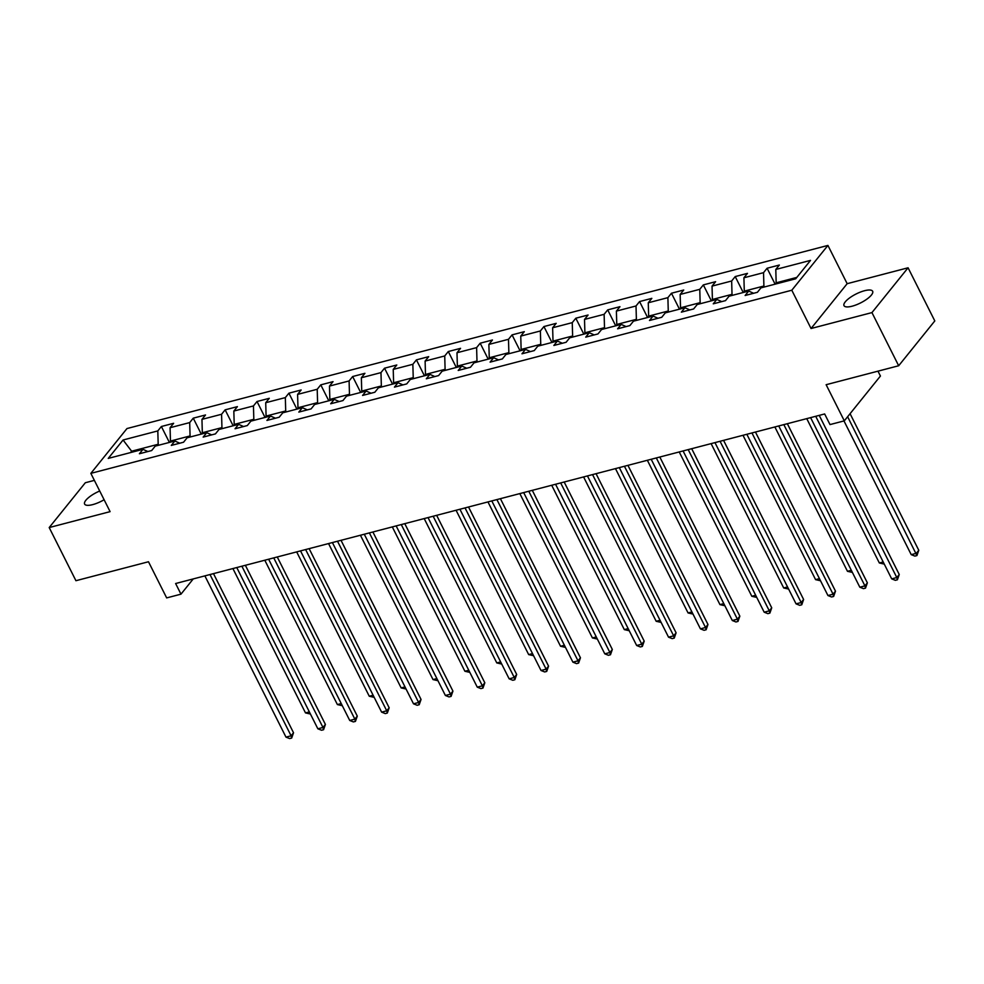 <?xml version="1.0" encoding="UTF-8"?>
<svg xmlns="http://www.w3.org/2000/svg" width="984" height="984" viewBox="0 0 984 984"><rect width="100%" height="100%" fill="white"/><g stroke="black" fill="none" stroke-linecap="round" stroke-linejoin="round"><path stroke-width="1.48" d="M99.716 491.004A16.027 4.994 -26.7 0 0 84.612 504.066A16.027 4.994 -26.7 0 0 92.693 504.62A16.027 4.994 -26.7 0 0 104.107 499.737M852.082 306.208A16.027 4.994 -26.7 0 0 866.99 299.05A16.027 4.994 -26.7 0 0 872.648 291.264A16.027 4.994 -26.7 0 0 864.579 290.71A16.027 4.994 -26.7 0 0 849.672 297.869A16.027 4.994 -26.7 0 0 844.014 305.667A16.027 4.994 -26.7 0 0 852.082 306.208M94.366 480.377L85.325 482.738L49.2 527.559L75.928 580.708L148.486 561.753L166.665 597.903L180.97 594.164L193.245 578.924M827.925 245.422L126.973 428.557L90.848 473.365L791.8 290.231L827.925 245.422L847.163 283.687L811.05 328.508L871.947 312.592L908.072 267.783L847.163 283.687M908.072 267.783L934.8 320.932L898.675 365.753L826.13 384.707L844.309 420.844L880.434 376.036L877.974 371.152M871.947 312.592L898.675 365.753M147.907 451.533L142.975 449.331L139.408 453.747L151.671 450.549L155.238 446.121L174.857 441.004L171.29 445.42L183.553 442.222L187.12 437.794L206.738 432.677L203.171 437.093L215.435 433.895L219.002 429.467L238.62 424.338L235.053 428.766L247.316 425.555L250.883 421.14L270.502 416.011L266.935 420.439L279.198 417.228L282.752 412.813L302.371 407.683L298.816 412.099L311.079 408.901L314.634 404.486L334.252 399.356L330.698 403.772L342.949 400.574L346.516 396.146L366.134 391.029L362.567 395.445L374.83 392.247L378.397 387.819L398.016 382.69L394.449 387.118L406.712 383.908L410.279 379.492L429.897 374.363L426.33 378.791L438.593 375.581L442.16 371.165L461.779 366.036L458.212 370.464L470.475 367.253L474.042 362.838L493.661 357.709L490.094 362.124L502.357 358.926L505.911 354.498L525.53 349.382L521.975 353.797L534.238 350.599L537.793 346.171L557.411 341.054L553.857 345.47L566.107 342.272L569.674 337.844L589.293 332.715L585.726 337.143L597.989 333.933L601.556 329.517L621.175 324.388L617.608 328.816L629.871 325.606L633.438 321.19L653.056 316.061L649.489 320.489L661.752 317.279L665.319 312.863L684.938 307.734L681.371 312.149L693.634 308.951L697.201 304.523L716.819 299.407L713.252 303.822L725.515 300.624L729.07 296.196L748.689 291.079L745.134 295.495L757.397 292.297L760.952 287.869L795.699 278.792L810.533 260.379L775.798 269.456L779.353 265.04L767.089 268.238L775.109 284.167M142.975 449.331L108.24 458.409L123.074 439.996L157.809 430.918L161.376 426.502L169.396 442.431M767.089 268.238L763.535 272.666L743.916 277.783L747.471 273.368L735.22 276.565L731.653 280.993L712.035 286.123L715.602 281.695L703.339 284.905L699.772 289.321L680.153 294.45L683.72 290.022L671.457 293.232L667.89 297.648L648.271 302.777L651.839 298.361L639.575 301.559L636.008 305.975L616.39 311.104L619.957 306.688L607.694 309.886L604.127 314.314L584.521 319.431L588.075 315.015L575.812 318.213L572.257 322.641L552.639 327.758L556.194 323.342L543.931 326.553L540.376 330.968L520.757 336.097L524.312 331.669L512.061 334.88L508.494 339.296L488.876 344.425L492.443 339.997L480.18 343.207L476.613 347.623L456.994 352.752L460.561 348.336L448.298 351.534L444.731 355.95L425.113 361.079L428.68 356.663L416.416 359.861L412.849 364.289L393.231 369.406L396.798 364.99L384.535 368.188L380.968 372.616L361.362 377.745L364.916 373.317L352.653 376.528L349.099 380.943L329.48 386.072L333.035 381.644L320.772 384.855L317.217 389.27L297.599 394.399L301.153 389.971L288.902 393.182L285.335 397.597L265.717 402.727L269.284 398.311L257.021 401.509L253.454 405.937L233.835 411.054L237.402 406.638L225.139 409.836L221.572 414.264L201.954 419.381L205.521 414.965L193.258 418.163L189.691 422.591L170.072 427.72L173.639 423.292L161.376 426.502M844.309 420.844L830.004 424.584L824.654 413.957L175.619 583.524L180.97 594.164M170.933 442.025L170.453 441.066L190.072 435.937L190.552 436.896M179.777 443.206L174.857 441.004M170.072 427.72L170.453 441.066M189.691 422.591L190.072 435.937M202.815 433.698L202.323 432.739L221.941 427.609L222.433 428.569M211.658 434.879L206.738 432.677M201.954 419.381L202.323 432.739M221.572 414.264L221.941 427.609M234.696 425.371L234.204 424.411L253.823 419.282L254.315 420.242M243.54 426.539L238.62 424.338M233.835 411.054L234.204 424.411M253.454 405.937L253.823 419.282M266.578 417.044L266.086 416.072L285.704 410.955L286.184 411.915M275.422 418.212L270.502 416.011M265.717 402.727L266.086 416.072M285.335 397.597L285.704 410.955M298.447 408.704L297.967 407.745L317.586 402.628L318.066 403.588M307.303 409.885L302.371 407.683M297.599 394.399L297.967 407.745M317.217 389.27L317.586 402.628M330.329 400.377L329.849 399.418L349.468 394.289L349.947 395.248M339.185 401.558L334.252 399.356M329.48 386.072L329.849 399.418M349.099 380.943L349.468 394.289M362.21 392.05L361.731 391.091L381.349 385.962L381.829 386.921M371.066 393.231L366.134 391.029M361.362 377.745L361.731 391.091M380.968 372.616L381.349 385.962M394.092 383.723L393.612 382.764L413.231 377.635L413.711 378.594M402.936 384.904L398.016 382.69M393.231 369.406L393.612 382.764M412.849 364.289L413.231 377.635M425.974 375.396L425.482 374.437L445.1 369.308L445.592 370.267M434.817 376.564L429.897 374.363M425.113 361.079L425.482 374.437M444.731 355.95L445.1 369.308M457.855 367.057L457.363 366.097L476.982 360.98L477.474 361.94M466.699 368.237L461.779 366.036M456.994 352.752L457.363 366.097M476.613 347.623L476.982 360.98M489.737 358.729L489.245 357.77L508.863 352.641L509.343 353.613M498.581 359.91L493.661 357.709M488.876 344.425L489.245 357.77M508.494 339.296L508.863 352.641M521.606 350.402L521.126 349.443L540.745 344.314L541.225 345.273M530.462 351.583L525.53 349.382M520.757 336.097L521.126 349.443M540.376 330.968L540.745 344.314M553.488 342.075L553.008 341.116L572.626 335.987L573.106 336.946M562.344 343.256L557.411 341.054M552.639 327.758L553.008 341.116M572.257 322.641L572.626 335.987M585.369 333.748L584.89 332.789L604.508 327.66L604.988 328.619M594.225 334.929L589.293 332.715M584.521 319.431L584.89 332.789M604.127 314.314L604.508 327.66M617.251 325.421L616.771 324.449L636.39 319.333L636.869 320.292M626.095 326.59L621.175 324.388M616.39 311.104L616.771 324.449M636.008 305.975L636.39 319.333M649.132 317.082L648.64 316.122L668.259 311.005L668.751 311.965M657.976 318.262L653.056 316.061M648.271 302.777L648.64 316.122M667.89 297.648L668.259 311.005M681.014 308.755L680.522 307.795L700.141 302.666L700.633 303.638M689.858 309.935L684.938 307.734M680.153 294.45L680.522 307.795M699.772 289.321L700.141 302.666M712.896 300.428L712.404 299.468L732.022 294.339L732.502 295.298M721.739 301.608L716.819 299.407M712.035 286.123L712.404 299.468M731.653 280.993L732.022 294.339M744.765 292.1L744.285 291.141L763.904 286.012L764.384 286.971M753.621 293.281L748.689 291.079M743.916 277.783L744.285 291.141M763.535 272.666L763.904 286.012M776.647 283.773L776.167 282.814L796.806 277.414M775.798 269.456L776.167 282.814M811.05 328.508L791.8 290.231M49.2 527.559L110.097 511.643L90.848 473.365M132.102 452.173L131.622 451.213L130.515 452.591M158.67 445.235L158.19 444.264L131.622 451.213L123.074 439.996M157.809 430.918L158.19 444.264M735.22 276.565L743.227 292.506M703.339 284.905L711.346 300.833M671.457 293.232L679.464 309.161M639.575 301.559L647.583 317.488M607.694 309.886L615.713 325.815M575.812 318.213L583.832 334.154M543.931 326.553L551.95 342.481M512.061 334.88L520.069 350.808M480.18 343.207L488.187 359.135M448.298 351.534L456.305 367.462M416.416 359.861L424.424 375.79M384.535 368.188L392.554 384.129M352.653 376.528L360.673 392.456M320.772 384.855L328.791 400.783M288.902 393.182L296.91 409.11M257.021 401.509L265.028 417.437M225.139 409.836L233.147 425.764M193.258 418.163L201.265 434.104M815.711 416.293L896.805 577.534L891.701 578.875L810.607 417.622M819.217 415.371L899.253 574.508L896.805 577.534L897.396 579.797L895.354 580.326L891.701 578.875M899.253 574.508L897.396 579.797M843.977 420.931L911.221 554.644L916.338 553.316L918.773 550.277L850.078 413.698M918.773 550.277L916.928 555.566L847.63 416.724M916.928 555.566L914.874 556.095L911.221 554.644M783.83 424.621L864.924 585.861L859.819 587.202L778.725 425.961M787.335 423.71L867.371 582.836L864.924 585.861L865.514 588.125L863.472 588.653L859.819 587.202M867.371 582.836L865.514 588.125M751.948 432.948L833.054 594.201L827.938 595.529L746.844 434.288M755.454 432.037L835.49 591.163L833.054 594.201L833.632 596.452L831.591 596.981L827.938 595.529M835.49 591.163L833.632 596.452M806.745 418.631L879.339 562.971L883.201 561.962M884.272 564.103L879.339 562.971M774.863 426.958L847.47 571.31L851.32 570.302M852.39 572.43L847.47 571.31M720.067 441.275L801.173 602.528L796.056 603.856L714.962 442.615M723.572 440.365L803.608 599.49L801.173 602.528L801.763 604.779L799.709 605.32L796.056 603.856M803.608 599.49L801.763 604.779M688.197 449.614L769.291 610.855L764.174 612.183L683.081 450.943M691.691 448.692L771.727 607.829L769.291 610.855L769.882 613.106L767.84 613.647L764.174 612.183M771.727 607.829L769.882 613.106M656.316 457.941L737.41 619.182L732.305 620.523L651.199 459.27M659.809 457.019L739.845 616.156L737.41 619.182L738 621.433L735.958 621.974L732.305 620.523M739.845 616.156L738 621.433M742.994 435.297L815.588 579.638L819.438 578.629M820.508 580.757L815.588 579.638M711.112 443.624L783.707 587.965L787.557 586.956M788.627 589.084L783.707 587.965M679.231 451.951L751.825 596.292L755.675 595.283M756.745 597.411L751.825 596.292M647.349 460.278L719.944 604.619L723.793 603.61M724.876 605.75L719.944 604.619M615.467 468.605L688.062 612.946L691.924 611.95M692.994 614.077L688.062 612.946M583.586 476.933L656.18 621.285L660.043 620.277M661.113 622.405L656.18 621.285M551.704 485.272L624.311 629.612L628.161 628.604M629.231 630.732L624.311 629.612M519.835 493.599L592.429 637.939L596.279 636.931M597.349 639.059L592.429 637.939M487.953 501.926L560.548 646.267L564.398 645.258M565.468 647.386L560.548 646.267M456.072 510.253L528.666 654.594L532.516 653.585M533.586 655.725L528.666 654.594M424.19 518.58L496.785 662.921L500.635 661.924M501.717 664.052L496.785 662.921M392.308 526.92L464.903 671.26L468.765 670.252M469.835 672.38L464.903 671.26M360.427 535.247L433.022 679.587L436.884 678.579M437.954 680.707L433.022 679.587M328.545 543.574L401.152 687.914L405.002 686.906M406.072 689.034L401.152 687.914M296.676 551.901L369.271 696.241L373.121 695.233M374.191 697.361L369.271 696.241M264.794 560.228L337.389 704.569L341.239 703.56M342.309 705.7L337.389 704.569M232.913 568.555L305.507 712.908L309.357 711.899M310.427 714.027L305.507 712.908M624.434 466.268L705.528 627.509L700.423 628.85L619.317 467.597M627.94 465.358L707.976 624.483L705.528 627.509L706.118 629.772L704.077 630.301L700.423 628.85M707.976 624.483L706.118 629.772M592.553 474.596L673.646 635.836L668.542 637.177L587.448 475.936M596.058 473.685L676.094 632.81L673.646 635.836L674.237 638.099L672.195 638.628L668.542 637.177M676.094 632.81L674.237 638.099M560.671 482.923L641.765 644.176L636.66 645.504L555.566 484.263M564.176 482.012L644.212 641.138L641.765 644.176L642.355 646.426L640.313 646.955L636.66 645.504M644.212 641.138L642.355 646.426M528.789 491.25L609.895 652.503L604.779 653.831L523.685 492.59M532.295 490.339L612.331 649.477L609.895 652.503L610.474 654.754L608.432 655.295L604.779 653.831M612.331 649.477L610.474 654.754M496.908 499.589L578.014 660.83L572.897 662.158L491.803 500.918M500.413 498.667L580.449 657.804L578.014 660.83L578.604 663.081L576.55 663.622L572.897 662.158M580.449 657.804L578.604 663.081M465.038 507.916L546.132 669.157L541.015 670.498L459.922 509.245M468.532 506.994L548.568 666.131L546.132 669.157L546.723 671.42L544.681 671.949L541.015 670.498M548.568 666.131L546.723 671.42M433.157 516.243L514.251 677.484L509.146 678.825L428.04 517.584M436.65 515.333L516.686 674.458L514.251 677.484L514.841 679.747L512.799 680.276L509.146 678.825M516.686 674.458L514.841 679.747M401.275 524.57L482.369 685.811L477.265 687.152L396.158 525.911M404.781 523.66L484.817 682.785L482.369 685.811L482.959 688.074L480.918 688.603L477.265 687.152M484.817 682.785L482.959 688.074M369.394 532.898L450.488 694.15L445.383 695.479L364.289 534.238M372.899 531.987L452.935 691.112L450.488 694.15L451.078 696.401L449.036 696.93L445.383 695.479M452.935 691.112L451.078 696.401M337.512 541.237L418.606 702.478L413.501 703.806L332.407 542.565M341.017 540.314L421.054 699.452L418.606 702.478L419.196 704.729L417.154 705.27L413.501 703.806M421.054 699.452L419.196 704.729M305.63 549.564L386.737 710.805L381.62 712.145L300.526 550.892M309.136 548.641L389.172 707.779L386.737 710.805L387.315 713.056L385.273 713.597L381.62 712.145M389.172 707.779L387.315 713.056M273.749 557.891L354.855 719.132L349.738 720.472L268.644 559.219M277.254 556.969L357.29 716.106L354.855 719.132L355.445 721.395L353.391 721.924L349.738 720.472M357.29 716.106L355.445 721.395M241.88 566.218L322.973 727.459L317.857 728.8L236.763 567.559M245.373 565.308L325.409 724.433L322.973 727.459L323.564 729.722L321.522 730.251L317.857 728.8M325.409 724.433L323.564 729.722M209.998 574.545L291.092 735.798L285.987 737.127L204.881 575.886M213.491 573.635L293.527 732.76L291.092 735.798L291.682 738.049L289.64 738.578L285.987 737.127M293.527 732.76L291.682 738.049"/></g></svg>
